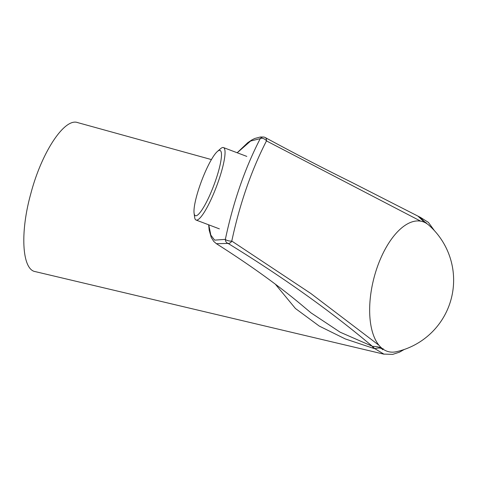 <?xml version="1.0" encoding="UTF-8"?>
<svg xmlns="http://www.w3.org/2000/svg" width="477" height="477" viewBox="0 0 477 477"><rect width="100%" height="100%" fill="white"/><g stroke="black" fill="none" stroke-linecap="round" stroke-linejoin="round"><path stroke-width="0.72" d="M199.857 185.678A34.893 6.517 110.7 0 1 217.399 151.465A34.893 6.517 110.7 0 1 213.833 185.344A34.893 6.517 110.7 0 1 194.073 213.094A34.893 6.517 110.7 0 1 199.857 185.678M217.399 151.465L220.505 148.758A38.738 7.233 110.7 0 1 223.492 147.584A38.738 7.233 110.7 0 1 216.546 186.37A38.738 7.233 110.7 0 1 196.071 220.04A38.738 7.233 110.7 0 1 194.61 217.178L194.073 213.094M383.413 349.373A67.239 32.358 104.4 0 0 396.459 351.698A73.357 73.357 0 0 0 428.901 225.227A67.239 32.358 104.4 0 0 377.903 265.361A67.239 32.358 104.4 0 0 383.413 349.373M35.089 271.592C22.139 269.38 19.825 232.871 30.844 193.543C41.726 151.99 64.693 117.503 77.739 122.619L211.424 159.58M434.398 230.635L428.4 222.395L420.547 217.446L351.346 182.154C323.776 168.566 295.048 153.683 265.158 137.501L265.158 137.501A3.894 3.041 118.8 0 0 264.83 137.352A3.894 3.768 97.1 0 0 260.239 138.64C244.88 168.429 233.253 202.004 225.359 239.365A3.894 1.151 11.4 0 0 228.078 240.694A3.894 1.151 11.4 0 0 231.786 241.064A3.894 3.029 120.8 0 1 228.095 243.425C283.272 277.358 331.33 311.636 372.281 346.254L373.413 348.299L374.839 348.669L372.281 346.254L340.113 332.177L311.028 312.87L304.123 307.069C280.053 286.671 250.813 265.546 216.409 243.705L228.095 243.425A3.894 3.661 -113.9 0 1 225.359 239.365L214.632 240.134L210.828 235.137L208.789 224.852M35.095 271.574L384.039 354.202L374.839 348.669C378.923 347.536 381.54 347.894 382.691 349.73L382.852 349.45C381.85 347.608 378.38 346.576 372.442 346.35M275.479 284.346L295.424 308.488L319.238 326.065L345.366 338.962L373.413 348.299M426.438 223.373L426.557 223.093C425.037 222.318 422.956 220.41 420.32 217.375M418.335 216.492L424.56 222.36M237.224 152.777L250.61 141.031L260.239 138.64A3.894 2.176 28 0 1 263.435 138.604A3.894 2.176 28 0 1 266.47 140.906L420.696 221.149M237.176 152.759L247.766 142.659L251.85 139.928L254.724 138.491L260.376 137L263.763 137.048A3.894 3.894 0 0 1 265.158 137.501A3.894 3.041 118.8 0 1 266.47 140.906C251.284 170.569 239.722 203.959 231.786 241.064L310.819 293.474L379.024 345.318M382.852 349.45L383.204 348.699M196.071 220.04L219.378 228.865M223.492 147.584L246.806 156.402M208.658 224.804L209.182 230.188L211.239 237.427L213.75 241.428L216.391 243.699M383.586 354.083L392.708 354.381L399.505 352.163L404.168 349.504"/></g></svg>
